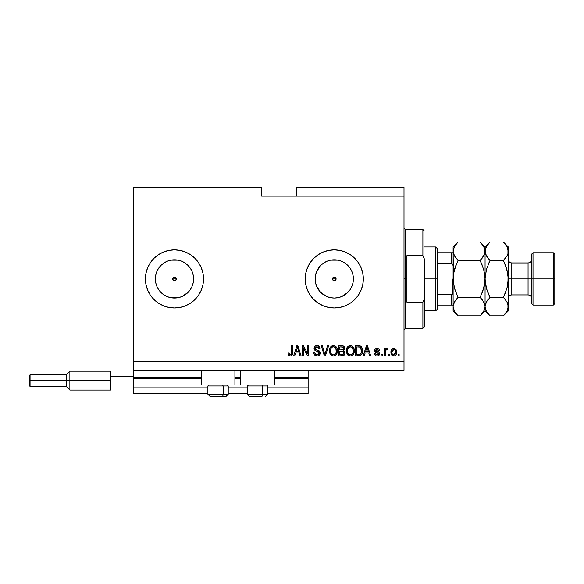 <?xml version="1.0" encoding="UTF-8"?>
<svg xmlns="http://www.w3.org/2000/svg" width="584" height="584" viewBox="0 0 584 584"><rect width="100%" height="100%" fill="white"/><g stroke="black" fill="none" stroke-linecap="round" stroke-linejoin="round"><path stroke-width="0.88" d="M308.126 393.689L267.742 393.689L308.126 393.689L308.126 387.878L267.742 387.878L308.126 387.878L308.126 378.293L274.422 378.293L308.126 378.293L308.126 393.689M247.404 393.689L228.227 393.689L247.404 393.689M207.889 393.689L133.794 393.689L207.889 393.689M247.404 387.878L228.227 387.878L247.404 387.878M207.889 387.878L133.794 387.878L133.794 393.689L133.794 387.878L207.889 387.878M240.718 378.293L234.907 378.293L240.718 378.293M201.203 378.293L133.794 378.293L133.794 387.878L133.794 377.709L201.203 377.709L133.794 377.709L133.794 378.293L201.203 378.293M308.126 377.709L308.126 378.293L308.126 377.709L274.422 377.709L308.126 377.709L308.126 370.446L308.126 377.709M240.718 377.709L234.907 377.709L240.718 377.709M133.794 370.446L133.794 377.709L133.794 370.446L404.004 370.446L133.794 370.446L133.794 361.73L404.004 361.73L404.004 196.122L261.639 196.122L261.639 187.406L133.794 187.406L261.639 187.406L261.639 196.122L404.004 196.122L404.004 187.406L296.504 187.406L404.004 187.406L404.004 361.73L133.794 361.73L133.794 370.446M333.552 277.261L332.61 278.196M332.581 278.269L332.581 279.583M333.617 280.619L334.274 280.743A1.818 1.818 0 0 1 332.457 278.926A1.818 1.818 0 0 1 334.274 277.108L333.617 277.232M332.61 279.648L333.552 280.59M173.747 277.261L172.806 278.196M172.784 278.269L172.784 279.583M173.82 280.619L174.47 280.743A1.818 1.818 0 0 1 172.66 278.926A1.818 1.818 0 0 1 174.47 277.108L173.82 277.232M172.806 279.648L173.747 280.59M166.922 296.489A19.119 19.119 0 0 1 163.856 294.825L160.958 292.445L158.578 289.547L156.811 286.24L155.724 282.656L155.724 275.195L156.811 271.611L158.578 268.304L160.958 265.406A19.119 19.119 0 0 1 163.849 263.034L167.155 261.26L170.747 260.172L174.47 259.807A19.119 19.119 0 0 1 193.589 278.926A19.119 19.119 0 0 1 174.47 298.044A19.119 19.119 0 0 1 155.359 278.926A19.119 19.119 0 0 1 174.47 259.807L178.2 260.172L181.792 261.26L185.091 263.026L187.99 265.406L190.369 268.304L192.136 271.611L193.224 275.195L193.224 282.656L192.136 286.24L190.369 289.547L187.99 292.445L181.792 296.592L178.2 297.679L170.747 297.679L167.155 296.592L163.856 294.818A19.119 19.119 0 0 1 160.95 265.413M330.544 297.679L334.274 298.044A19.119 19.119 0 0 1 315.156 278.926A19.119 19.119 0 0 1 334.274 259.807L338.005 260.172L341.589 261.26L344.896 263.026L347.794 265.406L350.174 268.304L351.94 271.611L353.028 275.195L353.393 278.926L353.028 282.656L351.94 286.24L350.174 289.547L347.794 292.445L341.589 296.592L338.005 297.679L334.274 298.044L330.544 297.679L326.96 296.592L320.755 292.445L316.608 286.24L315.521 282.656L315.156 278.926L315.521 275.195L316.608 271.611L320.755 265.406L323.653 263.026L326.96 261.26L330.544 260.172L334.274 259.807A19.119 19.119 0 0 1 353.393 278.926A19.119 19.119 0 0 1 334.274 298.044L338.005 297.679M334.252 249.872A29.054 29.054 0 0 0 305.775 273.254L307.432 267.808L310.119 262.785L313.732 258.383L318.134 254.77L323.156 252.084L328.609 250.427L334.274 249.872L339.946 250.427L345.392 252.084L350.415 254.77L354.817 258.383L358.43 262.785L361.116 267.808L362.773 273.254L363.328 278.926L362.773 284.591L361.116 290.044L358.43 295.066L354.817 299.468L350.415 303.081L345.392 305.768L339.946 307.425L334.274 307.98A29.054 29.054 0 0 1 305.22 278.926A29.054 29.054 0 0 1 334.274 249.872A29.054 29.054 0 0 1 363.328 278.926A29.054 29.054 0 0 1 334.274 307.98L328.609 307.425A29.054 29.054 0 0 0 334.252 307.98M305.775 273.261A29.054 29.054 0 0 0 328.595 307.418M159.133 303.6L158.33 303.081A29.054 29.054 0 0 0 166.922 306.98A29.054 29.054 0 0 1 158.344 303.089L153.928 299.468L150.314 295.066L147.628 290.044L145.978 284.591L145.416 278.926L145.978 273.254L147.628 267.808L150.314 262.785L153.928 258.383L158.33 254.77L163.352 252.084L168.805 250.427L174.47 249.872L180.142 250.427L185.595 252.084L190.618 254.77L195.019 258.383L198.633 262.785L201.319 267.808L202.969 273.254L203.531 278.926L202.969 284.591L201.319 290.044L198.633 295.066L195.019 299.468L190.618 303.081L185.595 305.768L180.142 307.425L174.47 307.98L168.805 307.425L163.352 305.768L158.33 303.081A29.054 29.054 0 0 0 174.47 307.98A29.054 29.054 0 0 1 145.416 278.926A29.054 29.054 0 0 1 174.47 249.872A29.054 29.054 0 0 0 145.416 278.904A29.054 29.054 0 0 1 166.922 250.872A29.054 29.054 0 0 0 145.416 278.904M145.416 278.948A29.054 29.054 0 0 0 158.322 303.074A29.054 29.054 0 0 1 145.416 278.948A29.054 29.054 0 0 0 158.322 303.074M160.958 265.406L163.856 263.026L160.958 265.406L158.578 268.304L160.958 265.406L163.856 263.026A19.119 19.119 0 0 1 166.922 261.362M201.203 384.973L201.203 370.446L201.203 384.973L234.907 384.973L234.907 370.446L234.907 384.973L201.203 384.973M274.422 384.973L274.422 370.446L274.422 384.973L240.718 384.973L274.422 384.973M240.718 370.446L240.718 384.973L240.718 370.446M176.164 279.583L176.288 278.926L172.66 278.926L173.192 277.641L174.47 277.108L175.755 277.641L176.149 279.619L175.171 280.605L173.192 280.211L172.798 278.232L174.47 277.108L175.755 277.641L176.149 279.619L174.47 280.743L172.798 279.619M334.968 277.247L335.953 278.232L335.953 279.619L334.968 280.605L333.581 280.605L332.457 278.926L332.989 277.641L334.968 277.247L336.092 278.926L334.968 280.605L332.989 280.211L332.595 278.232L334.274 277.108A1.818 1.818 0 0 1 336.092 278.926A1.818 1.818 0 0 1 334.274 280.743L334.931 280.619M133.794 187.406L133.794 361.73L133.794 187.406M328.609 307.425L323.156 305.768L318.134 303.081L313.732 299.468L310.119 295.066L307.432 290.044L305.775 284.591L305.22 278.926L305.775 273.254M303.373 355.919L303.373 347.823L303.373 355.919L302.315 355.919L302.315 345.75L303.439 345.75L307.731 353.86L307.731 345.75L308.783 345.75L308.783 355.919L307.659 355.919L303.373 347.823L307.659 355.919L308.783 355.919L308.783 345.75L307.731 345.75L307.731 353.86L303.439 345.75L302.315 345.75L302.315 355.919L303.373 355.919L302.315 355.919L302.315 345.75L303.439 345.75M317.207 356.05L317.207 356.05C319.149 355.999 320.222 355.006 320.404 353.094L319.477 355.284L317.207 356.05L314.732 355.108L313.82 352.955L314.864 352.488L315.557 354.211L317.061 354.853L318.521 354.59L319.317 353.502L318.835 351.969L315.309 350.634L314.265 349.451L314.177 347.56L315.375 346.013L317.63 345.662L319.587 346.808L320.142 348.655L319.09 348.787L318.521 347.327L316.878 346.808L315.455 347.436L315.141 348.706L315.813 349.721L319.499 351.057L320.404 353.094L318.842 350.663L315.455 349.458L315.126 348.429L317.054 346.808L319.09 348.787L320.142 348.655C319.995 346.728 318.952 345.713 317.017 345.618C315.207 345.684 314.221 346.619 314.068 348.407C314.243 349.998 315.156 350.933 316.813 351.196L319.353 353.123L317.294 354.86C315.805 354.773 314.995 353.977 314.864 352.488L313.805 352.619C313.929 354.773 315.068 355.919 317.207 356.05L316.864 356.043M325.281 353.13L327.536 345.75L328.639 345.75L325.434 355.919L324.346 355.919L321.302 345.75L322.39 345.75L324.835 354.729L327.536 345.75L328.639 345.75L327.536 345.75L324.835 354.729L322.39 345.75L321.302 345.75L324.346 355.919L325.434 355.919L324.346 355.919L321.302 345.75L322.39 345.75L324.602 353.816M333.413 356.05L330.997 355.123L329.624 352.794L329.573 349.101L330.551 346.991L332.048 345.874L334.333 345.728L336.026 346.714L337.136 348.633L337.428 351.327L336.895 353.67L335.479 355.422L333.413 356.05L336.406 354.495L337.442 350.845C337.523 347.889 336.18 346.144 333.42 345.618C330.61 346.159 329.267 347.947 329.391 350.969L330.42 354.459L333.632 356.043M350.32 356.05L347.903 355.123L346.531 352.794L346.48 349.101L347.458 346.991L348.947 345.874L351.239 345.728L352.933 346.714L354.043 348.633L354.335 351.327L353.802 353.67L352.386 355.422L350.32 356.05L353.313 354.495L354.349 350.845C354.422 347.889 353.086 346.144 350.327 345.618C347.517 346.159 346.173 347.947 346.29 350.969L347.319 354.459L350.539 356.043M389.346 354.466L389.346 355.919L388.287 355.919L388.287 354.466L389.346 354.466L388.287 354.466L388.287 355.919L389.346 355.919L388.287 355.919L388.287 354.466L389.346 354.466L389.346 355.919L389.346 354.466M393.937 356.05L393.769 356.05C395.799 355.649 396.748 354.349 396.609 352.145L396.032 354.773L394.448 355.97L392.492 355.722L391.236 354.196L391.163 350.458L391.952 349.123L393.105 348.473L395.565 349.108L396.609 352.145C396.697 350.02 395.748 348.765 393.769 348.392C391.762 348.779 390.813 350.057 390.93 352.225C390.82 354.386 391.769 355.663 393.769 356.05L393.601 356.05M290.817 355.992L288.803 355.51L288.051 352.882L289.109 352.751L289.956 354.809L291.285 354.262L291.482 345.75L292.54 345.75L292.467 353.816L291.825 355.422L290.248 356.05C291.978 355.707 292.745 354.576 292.54 352.656L292.54 345.75L291.482 345.75L291.35 354.094L290.292 354.86L289.109 352.751L288.051 352.882L288.657 355.335L290.014 356.043M364.299 355.919L365.183 352.882L364.299 355.919L363.197 355.919L366.445 345.75L367.475 345.75L370.723 355.919L369.628 355.919L368.738 352.882L365.183 352.882L368.738 352.882L369.628 355.919L370.723 355.919L367.475 345.75L366.445 345.75L363.197 355.919L364.299 355.919L363.197 355.919L366.445 345.75L367.475 345.75L370.723 355.919L369.628 355.919M377.074 356.05L377.074 356.05C378.622 355.999 379.461 355.203 379.571 353.67L379.184 355.057L378.038 355.911L376.592 356.021L375.308 355.415L374.556 353.678L375.614 353.546L376.067 354.612L377.147 354.999L378.096 354.722L378.52 353.846L378.22 353.137L374.899 351.407L374.724 350.057L375.373 348.918L377.257 348.4L379.016 349.247L379.439 350.502L378.388 350.641L377.994 349.75L377.067 349.451L376.191 349.626L375.76 350.531L378.921 352.057L379.571 353.67C379.454 352.327 378.688 351.568 377.264 351.393L375.746 350.356L377.067 349.451L378.388 350.641L379.439 350.502C379.242 349.123 378.439 348.414 377.03 348.392C375.607 348.414 374.826 349.115 374.687 350.502L378.52 353.846L377.147 354.999L375.614 353.546L374.556 353.678C374.745 355.181 375.585 355.977 377.074 356.05L376.833 356.043M382.213 354.466L382.213 355.919L381.155 355.919L381.155 354.466L382.213 354.466L381.155 354.466L381.155 355.919L382.213 355.919L381.155 355.919L381.155 354.466L382.213 354.466L382.213 355.919L382.213 354.466M385.25 349.707L386.499 348.392L387.499 348.787L387.104 349.845L386.389 349.714L385.44 350.575L385.25 355.919L384.199 355.919L384.199 348.524L385.25 348.524L385.25 349.707L386.265 348.422L387.499 348.787L387.104 349.845L385.601 350.196L385.25 352.086L385.44 350.575L386.389 349.714L387.104 349.845L387.499 348.787L386.499 348.392L385.25 349.707L385.25 348.524L384.199 348.524L384.199 355.919L385.25 355.919L384.199 355.919L384.199 348.524L385.25 348.524M399.12 354.466L399.12 355.919L398.062 355.919L398.062 354.466L399.12 354.466L398.062 354.466L398.062 355.919L399.12 355.919L398.062 355.919L398.062 354.466L399.12 354.466L399.12 355.919L399.12 354.466M358.897 355.919L358.671 355.919C361.43 355.503 362.715 353.787 362.54 350.78L362.124 353.481L360.795 355.379L355.671 355.919L355.671 345.75L360.795 346.261L362.065 347.962L362.54 350.78C362.701 348.619 361.912 346.998 360.153 345.94L355.671 345.75L355.671 355.919L358.671 355.919L355.671 355.919L355.671 345.75M342.209 355.911L341.896 355.919C343.859 355.904 344.888 354.911 344.969 352.933L344.531 354.7L343.677 355.561L338.764 355.919L338.764 345.75L342.45 345.779L343.91 346.378L344.691 348.626L343.575 350.437L344.655 351.458L344.969 352.933L343.575 350.437L344.706 348.305C344.553 346.611 343.626 345.764 341.917 345.75L338.764 345.75L338.764 355.919L341.896 355.919L338.764 355.919L338.764 345.75L341.917 345.75M294.701 355.919L295.584 352.882L294.701 355.919L293.599 355.919L296.847 345.75L297.877 345.75L301.125 355.919L300.03 355.919L299.139 352.882L295.584 352.882L299.139 352.882L300.03 355.919L301.125 355.919L297.877 345.75L296.847 345.75L293.599 355.919L294.701 355.919L293.599 355.919L296.847 345.75L297.877 345.75L301.125 355.919L300.03 355.919M163.352 305.768L165.739 306.637M404.004 370.446L404.004 361.73L404.004 370.446M296.504 187.406L296.504 196.122L296.504 187.406M288.051 352.882L289.124 353.094M289.16 353.422L289.299 354.087M290.124 354.853L290.503 354.846M290.292 354.86L291.438 353.619M291.087 354.539L291.482 352.736M291.482 345.75L292.54 345.75L292.526 353.24M292.153 354.941L292.445 353.992M292.38 354.291L292.248 354.729M291.832 355.415L291.073 355.919M289.357 355.89L288.941 355.641M366.635 348.261L366.964 346.808L368.387 351.692L365.533 351.692L366.489 348.736L365.533 351.692L368.387 351.692L366.964 346.808L366.635 348.261M367.438 348.56L367.329 348.195M375.315 355.415L374.913 354.868M375.49 355.576L374.651 354.152M374.592 353.911L375.614 353.546L375.746 354.116M375.775 354.174L376.059 354.605M376.797 354.97L377.644 354.941M378.432 354.305L378.096 354.722M378.49 354.101L378.045 353.035M378.337 353.247L378.52 353.846L377.279 352.772M374.738 350.969L374.935 351.48M374.724 350.057L374.848 349.633M375.658 348.714L377.03 348.392M377.906 348.509L378.702 348.925M379.228 349.633L379.359 350.072M379.439 350.502L378.388 350.641L378.271 350.166M377.315 349.466L376.622 349.488M375.775 350.13L376.081 350.969L377.264 351.393L376.198 351.028M375.746 350.356L376.899 351.283M377.702 351.524L378.103 351.663M379.184 355.057L378.556 355.671M378.038 355.911L377.563 356.021M375.527 352.094L376.381 352.481M385.695 348.852L385.418 349.341M387.104 349.845L386.112 349.758M385.506 350.378L386.236 349.728M385.25 355.919L385.25 352.086M391.952 355.313L391.543 354.809M391.536 354.795L390.959 352.897M391.163 350.444L391.316 350.035M391.528 349.648L391.952 349.123M392.915 348.524L393.434 348.414M394.112 348.414L395.31 348.896M396.288 350.196L396.478 350.831M396.485 350.86L396.58 351.48M396.04 354.765L395.624 355.298M395.142 355.678L394.448 355.97M394.689 355.897L394.112 356.036M392.944 349.699L391.988 352.218L393.747 349.451C395.076 349.801 395.675 350.728 395.55 352.218L395.485 351.291M395.288 353.86L395.55 352.218L393.799 354.999L394.521 354.795M392.587 354.408L393.799 354.999C392.463 354.641 391.864 353.714 391.988 352.218L392.105 353.4M394.886 349.962L393.229 349.546M395.485 351.298L395.339 350.707M395.383 350.845L394.996 350.086M395.207 350.415L394.412 349.604M394.244 354.919L395.383 353.576M359.35 345.786L360.321 346.005M360.803 346.261L361.335 346.735M361.489 346.925L361.744 347.305M362.438 349.363L362.511 350.042M362.365 352.605L362.262 353.028M360.773 355.393L359.583 355.846M361.474 350.51L361.401 351.948M358.802 354.729L360.087 354.444L361.073 353.247L358.539 354.729L356.729 354.729L356.729 346.94L359.948 347.144L356.729 346.94L356.729 354.729L358.934 354.722M360.919 348.079L359.948 347.144L358.51 346.94M360.386 347.422L361.474 351.079M346.29 350.969L346.305 351.429M346.305 350.488L346.473 349.115M346.48 349.101L346.334 350.028M347.203 347.334L349.86 345.648M351.239 345.728L351.685 345.874M352.094 346.078L352.926 346.706M354.138 348.976L353.685 347.779M354.24 349.473L354.335 350.385M354.335 350.378L354.335 351.334M354.298 351.809L354.13 352.743M354.123 352.758L354.225 352.291M354.057 352.999L353.809 353.656M351.583 355.846L350.838 356.021M349.809 356.021L347.896 355.123M347.903 355.123L347.071 354.072M352.97 346.75L352.553 346.378M350.539 346.816L348.385 347.611L349.619 346.896M352.67 348.159L351.13 346.925L352.159 347.538M348.422 347.575L347.349 350.984C347.188 348.641 348.181 347.246 350.334 346.808L352.853 348.517L353.291 350.816C353.408 353.086 352.415 354.437 350.312 354.86L351.663 354.51L353.174 352.181M352.933 352.991L351.663 354.51M349.633 354.78L350.312 354.86C348.268 354.466 347.283 353.174 347.349 350.984L347.699 352.991L347.356 350.626L347.801 348.458M347.553 349.144L347.677 348.75L347.553 349.144M353.116 349.29L352.437 347.83M353.167 352.218L352.765 348.334M353.225 349.86L353.13 349.356M347.692 352.984L348.422 354.072M348.451 354.101L348.02 353.59M342.45 345.779L343.662 346.181M344.261 346.801L344.502 347.246M344.509 347.268L344.655 347.765M344.706 348.305L343.742 350.524M344.932 353.546L344.728 354.298M344.531 354.692L343.947 355.379M344.421 349.524L344.64 348.933M343.866 353.451L342.939 354.605L343.866 353.451L343.779 352.159L342.954 351.32L341.771 351.166C343.085 351.079 343.801 351.67 343.918 352.94C343.801 351.67 343.085 351.079 341.771 351.166L339.822 351.166L341.771 351.166M341.684 349.977L342.728 349.882L343.655 348.473L342.728 349.882L339.822 349.977L339.822 346.94L341.552 346.94L343.655 348.473L343.034 347.166L339.822 346.94L339.822 349.977L342.976 349.779M342.501 346.991L342.012 346.947M342.728 349.882L343.611 348.925L343.516 347.736M339.822 354.729L339.822 351.166L339.822 354.729L342.939 354.605L339.822 354.729M343.611 348.925L343.655 348.473M341.932 346.947L341.552 346.94M330.164 354.072L330.42 354.459M329.756 353.196L329.442 351.889M329.434 350.006L329.573 349.115M329.573 349.101L330.274 347.37M330.303 347.334L333.42 345.618M334.34 345.728L336.019 346.706M337.231 348.976L336.778 347.779M337.333 349.473L337.399 349.933M337.391 351.809L337.224 352.736M337.151 352.999L336.902 353.656M337.216 352.758L336.8 353.868M335.464 355.437L334.756 355.817M334.676 355.846L333.924 356.021M332.902 356.021L330.997 355.123M333.851 356.028L334.289 355.955M336.063 346.75L335.654 346.378M333.632 346.816L332.048 347.166M335.763 348.159L334.223 346.925L335.252 347.538M330.624 349.232L330.442 350.984C330.281 348.641 331.274 347.246 333.428 346.808L335.946 348.517L336.391 350.816C336.501 353.086 335.508 354.437 333.406 354.86L334.756 354.51L336.267 352.181M336.034 352.991L334.756 354.51M332.734 354.78L333.406 354.86C331.362 354.466 330.376 353.174 330.442 350.984L330.792 352.991L330.471 350.261M330.894 348.458L330.507 349.904M331.515 347.575L330.654 349.123M336.209 349.29L335.53 347.83M336.26 352.218L335.858 348.334M336.318 349.86L336.223 349.356M330.785 352.984L331.113 353.59M324.66 354.043L324.835 354.729M325.434 355.919L328.639 345.75L325.434 355.919M315.849 355.831L314.338 354.597M314.316 354.568L313.805 352.619L314.893 352.721M315.046 353.415L314.929 352.955M316.82 354.824L317.674 354.846M318.411 354.641L318.798 354.393M318.404 354.649L319.076 354.087M319.346 353.313L319.339 352.904M318.433 351.721L316.55 351.123M315.55 350.758L315.083 350.495M314.082 348.67L314.082 348.122M314.265 347.298L314.842 346.421M315.375 346.013L315.776 345.823M315.886 345.786L316.448 345.655M317.324 345.633L318.214 345.801M318.236 345.808L319.601 346.838L320.083 348.042M320.142 348.655L319.09 348.787L319.039 348.4M316.703 346.823L318.492 347.29M315.937 347.042L315.141 348.706M315.126 348.429L315.623 349.604M316.039 349.816L316.491 349.977M317.528 350.254L317.966 350.371M319.433 351.006L320.178 351.933M320.207 351.991L320.339 352.407M320.397 352.897L320.39 353.4M320.353 353.707L320.178 354.276M320.171 354.291L319.477 355.284M319.864 354.838L319.558 355.211M319.463 355.298L318.995 355.634M319.923 347.458L319.601 346.838M316.813 351.196L317.645 351.444M307.731 345.75L308.783 345.75L308.783 355.919L307.659 355.919M297.03 348.261L297.365 346.808L298.789 351.692L295.935 351.692L296.891 348.736L295.935 351.692L298.789 351.692L297.636 347.86M297.833 348.56L297.731 348.195M297.365 346.808L297.161 347.779M367.088 347.334L366.964 346.808M393.974 349.466L393.514 349.466M392.003 351.765L392.003 352.685M392.93 354.722L393.339 354.926M393.565 354.977L394.025 354.977M395.485 353.13L395.55 352.444M359.525 354.641L360.087 354.444M360.693 353.94L361.27 352.648M361.335 352.342L361.43 351.714M361.423 349.728L361.365 349.32M361.116 348.473L360.737 347.801M348.385 347.611L347.94 348.188M349.969 354.846L350.663 354.846M353.262 351.517L353.24 349.933M331.478 347.611L331.04 348.188M333.07 354.846L333.763 354.846M336.362 351.517L336.333 349.933M174.499 307.98A29.054 29.054 0 0 0 180.127 307.425M180.157 307.418A29.054 29.054 0 0 0 202.969 284.612M202.977 284.576A29.054 29.054 0 0 0 203.531 278.94M203.531 278.911A29.054 29.054 0 0 0 202.977 273.276M202.969 273.239A29.054 29.054 0 0 0 198.633 262.793M198.626 262.778A29.054 29.054 0 0 0 180.157 250.434M180.127 250.427A29.054 29.054 0 0 0 174.499 249.872M174.47 249.872A29.054 29.054 0 0 1 203.531 278.926A29.054 29.054 0 0 1 174.47 307.98M201.319 290.044L201.838 288.7M163.352 252.084L161.98 252.697M163.856 294.818L160.958 292.445L158.578 289.547L160.958 292.445L163.856 294.818M334.296 307.98A29.054 29.054 0 0 0 339.939 307.425M339.946 307.425A29.054 29.054 0 0 0 354.809 299.483M354.831 299.461A29.054 29.054 0 0 0 339.946 250.427M339.939 250.427A29.054 29.054 0 0 0 334.296 249.872M350.415 303.081L351.765 302.125M344.896 294.818L347.794 292.445L350.174 289.547M353.028 282.656L353.028 275.195M350.174 268.304L347.794 265.406L344.896 263.026M338.005 260.172L330.544 260.172M323.653 263.026L320.755 265.406L318.382 268.304M315.521 275.195L315.521 282.656M318.382 289.547L320.755 292.445L323.653 294.818M335.953 279.619L334.968 280.605M333.581 280.605L332.595 279.619M332.595 278.232L332.989 277.641M170.747 297.679L178.2 297.679M185.091 294.818L187.99 292.445L190.369 289.547M193.224 282.656L193.224 275.195M190.369 268.304L187.99 265.406L185.091 263.026M178.2 260.172L170.747 260.172M155.724 275.195L155.724 282.656M176.149 279.619L175.171 280.605M176.142 278.203L175.2 277.261M175.127 277.232L174.47 277.108A1.818 1.818 0 0 1 176.288 278.926A1.818 1.818 0 0 1 174.47 280.743L175.127 280.619M172.66 278.926L176.288 278.926L176.164 278.269M175.2 280.59L176.142 279.648M335.939 278.203L335.004 277.261M334.931 277.232L334.274 277.108M335.968 279.583L335.968 278.269M334.997 280.59L335.939 279.648M210.255 396.594L221.978 396.594A2.321 1.161 -90 0 0 223.139 394.273L223.139 385.966L222.65 384.973L223.139 385.966L207.889 385.966L223.139 385.966L223.139 394.273L207.941 394.273M208.875 384.973L207.889 385.966L207.889 394.273L210.211 396.594L207.889 394.273L228.227 394.273L225.898 396.594L221.978 396.594L225.862 396.594M225.898 396.594L228.227 394.273L228.227 385.966L223.139 385.966L228.227 385.966L227.234 384.973M210.627 396.594L221.978 396.594A2.321 1.161 90 0 0 223.139 394.273L228.169 394.273M249.769 396.594L261.493 396.594A2.321 1.161 -90 0 0 262.654 394.273L262.654 385.966L262.158 384.973L262.654 385.966L247.404 385.966L262.654 385.966L262.654 394.273L247.455 394.273M248.39 384.973L247.404 385.966L247.404 394.273L249.726 396.594L247.404 394.273L267.742 394.273L267.742 385.966L262.654 385.966L267.742 385.966L266.749 384.973M250.142 396.594L261.493 396.594A2.321 1.161 90 0 0 262.654 394.273L267.684 394.273M404.004 228.081L405.457 229.534L405.457 278.926L406.909 278.926L406.909 255.683L422.889 255.683L424.342 258.953L424.342 298.899L422.889 302.169L422.889 328.317L422.889 302.169L406.909 302.169L406.909 278.926L405.457 278.926L405.457 229.534L405.457 278.926L404.004 278.926L405.457 278.926L405.457 328.317L404.004 329.77M336.092 278.926L332.457 278.926L336.092 278.926M422.889 255.683L422.889 229.534L422.889 255.683L424.342 258.953L424.342 326.865L424.342 298.899L422.889 302.169L406.909 302.169L406.909 255.683L422.889 255.683M405.457 278.926L405.457 328.317L405.457 278.926M451.921 294.591L451.658 305.074L437.131 305.074L437.131 278.926L435.679 278.926L435.679 310.885L435.679 278.926L424.342 278.926L435.679 278.926L435.679 246.966L435.679 278.926L437.131 278.926L437.131 309.432L437.131 305.074L453.053 305.074M437.131 263.209L437.131 278.926L437.131 248.419L437.131 263.209L451.658 263.209L452.856 264.472L453.111 266.26L452.856 264.472L451.658 263.209L451.658 252.777L437.131 252.777L453.096 252.777L451.658 252.777L451.658 263.209L437.131 263.209M452.096 305.074L451.658 305.074L451.658 294.643L452.848 293.387L453.111 291.591L452.527 294.066M451.658 294.643L437.131 294.643L451.658 294.643M452.432 305.074L452.856 305.074L452.432 305.074M452.235 294.402L452.235 278.926L452.235 294.402M554.8 254.23L553.347 252.777L553.347 278.926L553.347 252.777L533.01 252.777L531.557 254.23L531.557 278.926L533.01 278.926L533.01 252.777L533.01 278.926L553.347 278.926L553.347 305.074L553.347 278.926L554.8 278.926L554.8 254.23L554.8 303.622L554.8 278.926L533.01 278.926L533.01 305.074L533.01 278.926L531.557 278.926L531.557 303.622L531.557 278.926L528.067 278.926L528.067 262.946C530.184 262.734 531.345 261.574 531.557 259.457M508.314 251.383L508.314 246.966L507.956 253.631L506.934 255.982L503.371 260.471L506.934 269.436L508.314 278.926L511.796 278.926L511.796 294.905L528.067 294.905L528.067 278.926L511.796 278.926L511.796 262.946L511.796 278.926L508.314 278.926L508.314 310.885L508.314 251.244L507.949 283.744L506.934 288.423L503.371 297.38L506.919 301.833L508.314 306.607L506.934 311.345L503.809 315.375M483.837 269.961L485.07 278.926L484.713 274.13L485.07 278.926L483.683 288.423L484.713 283.722L482.114 292.978L483.683 288.438L480.121 297.38L458.053 297.38L454.491 288.438L453.111 278.926L453.111 306.607L454.483 301.862L458.053 297.38L480.121 297.38L483.676 301.833L485.07 306.607L483.691 311.345L480.121 315.827L458.053 315.827L454.498 311.374L453.111 306.607L453.111 310.885L458.053 315.827L480.121 315.827L480.559 315.382M489.574 315.382L486.457 311.374L485.07 306.607L485.07 278.926L485.07 310.885L485.07 306.607L483.691 311.345L480.756 315.178M454.345 287.89L458.053 297.38L456.06 299.577M454.221 255.5L453.111 251.244L453.469 283.722L453.461 274.144L454.491 269.428L458.053 260.471L454.498 256.011L453.111 251.244L453.461 253.631L453.111 251.244L454.483 246.506L458.053 242.024L480.121 242.024L458.053 242.024L457.586 242.499M484.253 254.879L480.121 260.471L482.107 264.851L480.121 260.471L482.61 257.632M454.491 269.414L456.06 264.873L453.469 274.13L454.053 271.093M480.603 242.513L483.676 246.477L485.07 251.244L484.705 248.821L484.713 253.631L483.691 255.982L480.121 260.471L458.053 260.471L480.121 260.471L483.683 269.414L485.07 278.926L485.07 251.244L484.209 254.989M458.053 242.024L453.111 246.966L453.111 251.244L454.483 246.506L457.425 242.667M482.114 258.274L480.121 260.471L483.683 269.428M485.07 251.383L485.07 246.966L485.07 251.244L484.713 248.857M485.07 251.113L486.443 246.506L490.012 242.024L485.07 246.966L480.121 242.024L483.676 246.477L484.705 248.821M484.173 247.433L483.618 246.382M484.121 286.759L485.428 274.108L485.07 278.926L486.45 269.428L490.012 260.471L488.399 263.953M483.683 288.423L480.442 296.738M482.238 299.731L484.705 304.176L485.07 306.607L486.443 301.862L490.012 297.38L486.45 288.416L485.07 278.926L485.07 251.244L485.428 253.653L485.421 248.857L486.443 246.506L489.545 242.499M480.121 297.38L482.114 299.577M454.491 288.438L453.111 278.926L453.461 274.144L454.491 269.428L458.053 260.471L453.994 255.033M453.111 251.113L453.111 306.607L453.461 304.213L455.564 300.22M458.053 260.471L457.739 261.114M457.615 315.382L454.498 311.374L453.476 309.031M454.002 310.411L454.527 311.418M453.111 306.607L453.111 310.885M453.111 246.966L453.111 251.244M485.961 310.411L486.487 311.418M488.02 264.873L490.012 260.471L486.45 269.428L485.07 278.926L486.45 288.423L485.428 283.736L486.45 288.423L489.334 295.971M487.523 300.22L488.02 299.577M487.896 258.121L485.435 253.675L485.07 251.244L486.457 256.011L490.012 260.471L503.371 260.471L505.853 257.632M489.385 242.667L488.027 244.214M503.999 315.178L505.357 313.63M503.809 242.469L506.919 246.477L508.314 251.244L507.949 248.821L507.956 253.631L506.934 255.982L503.371 260.471L506.934 269.428L505.357 264.873L507.956 274.115L508.314 278.926L506.934 288.423L503.371 297.38L505.357 292.978L503.371 297.38L506.919 301.833L507.949 304.176L507.956 308.994L506.934 311.345L503.371 315.827L490.012 315.827L503.371 315.827L508.314 310.885M505.357 264.873L504.05 261.88M507.416 247.433L506.897 246.433M488.027 258.274L490.012 260.471L503.371 260.471L505.357 258.274M508.314 246.966L503.371 242.024L490.012 242.024L503.371 242.024L506.919 246.477L507.949 248.821M486.45 288.423L488.02 292.978L486.45 288.416M488.02 292.978L490.012 297.38L503.371 297.38L490.012 297.38L486.457 301.833L485.07 306.607M480.121 315.827L485.07 310.885L490.012 315.827L486.457 311.374L485.435 309.031M508.314 298.395C508.525 296.278 509.686 295.117 511.796 294.905L511.796 278.926L528.067 278.926L528.067 262.946L511.796 262.946C509.686 262.734 508.525 261.574 508.314 259.457M531.557 298.395C531.345 296.278 530.184 295.117 528.067 294.905L528.067 278.926L531.557 278.926L531.557 254.23M110.551 371.176L110.551 376.257L133.794 376.257L110.551 376.257L110.551 384.973L133.794 384.973L110.551 384.973L110.551 390.061L110.551 371.176L69.876 371.176L66.248 374.804L66.248 380.615L66.248 374.804L30.069 374.804L29.2 375.68L29.2 380.615L30.069 380.615L30.069 374.804L30.069 380.615L66.248 380.615L66.248 386.425L66.248 380.615L69.876 380.615L69.876 371.176L69.876 380.615L110.551 380.615L69.876 380.615L69.876 390.061L69.876 380.615L30.069 380.615L30.069 386.425L30.069 380.615L29.2 380.615L29.2 385.557L29.2 375.775M267.742 394.273L265.413 396.594L267.742 394.273M424.342 326.865L422.889 328.317L405.457 328.317M405.457 229.534L422.889 229.534L424.342 230.987M437.131 309.432L435.679 310.885L424.342 310.885M424.342 246.966L435.679 246.966L437.131 248.419M554.8 303.622L553.347 305.074L533.01 305.074L531.557 303.622M110.551 390.061L69.876 390.061L66.248 386.425L30.069 386.425L29.2 385.557"/></g></svg>
